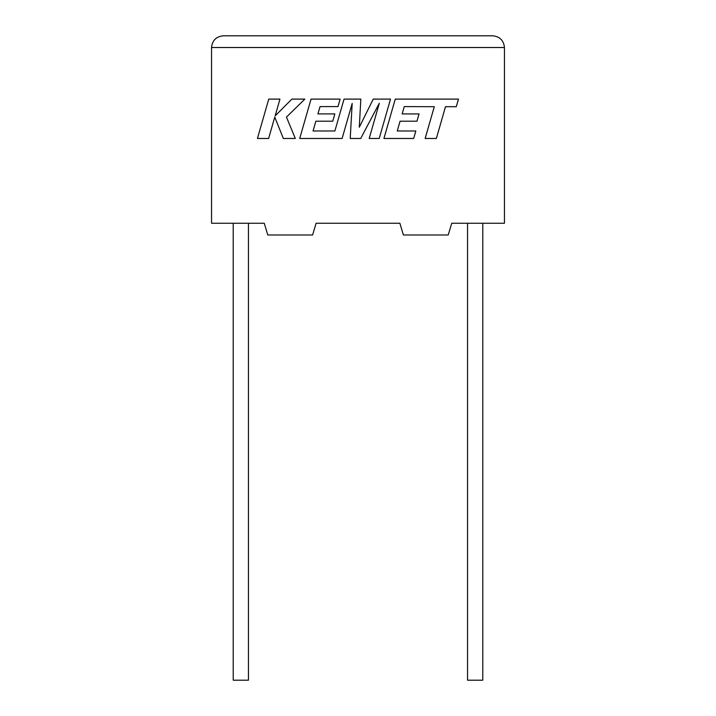 <?xml version="1.0" encoding="UTF-8"?>
<svg xmlns="http://www.w3.org/2000/svg" width="716" height="716" viewBox="0 0 716 716"><rect width="100%" height="100%" fill="white"/><g stroke="black" fill="none" stroke-linecap="round" stroke-linejoin="round"><path stroke-width="1.07" d="M467.548 223.258L467.548 680.2L482.781 680.2L482.781 223.258M248.452 223.258L248.452 680.2L233.219 680.2L233.219 223.258M451.733 223.258L504.458 223.258L504.458 47.516C503.706 40.454 499.804 36.543 492.742 35.8C499.804 36.543 503.706 40.454 504.458 47.516L211.542 47.516L211.542 223.258L264.267 223.258L267.784 234.982L312.597 234.982L316.114 223.258L399.886 223.258L403.403 234.982L448.216 234.982L451.733 223.258M223.258 35.8C216.196 36.543 212.294 40.454 211.542 47.516C212.294 40.454 216.196 36.543 223.258 35.8L492.742 35.8M404.28 106.594L434.29 106.702L425.152 138.474L436.366 138.474L445.495 106.702L456.28 106.702L458.464 99.103L395.259 99.103L383.937 138.474L413.687 138.474L415.808 130.983L397.273 130.983L400.065 121.201L416.963 121.201L419.039 113.925L402.15 113.925L404.28 106.594M390.515 99.103L373.251 99.103L359.298 127.233L360.819 99.103L344.047 99.103L334.882 130.983L313.062 130.983L315.845 121.201L332.743 121.201L334.828 113.916L317.922 113.916L320.061 106.594L337.997 106.594L340.127 99.103L311.039 99.103L299.709 138.474L342.123 138.474L352.183 103.426L350.222 138.474L360.721 138.474L379.31 103.256L369.196 138.474L379.203 138.474L390.515 99.103M268.751 99.103L257.438 138.474L268.625 138.474L274.756 117.093L283.339 138.474L295.314 138.474L286.454 117.093L304.837 99.103L291.877 99.103L275.15 115.894L279.956 99.103L268.751 99.103"/></g></svg>
